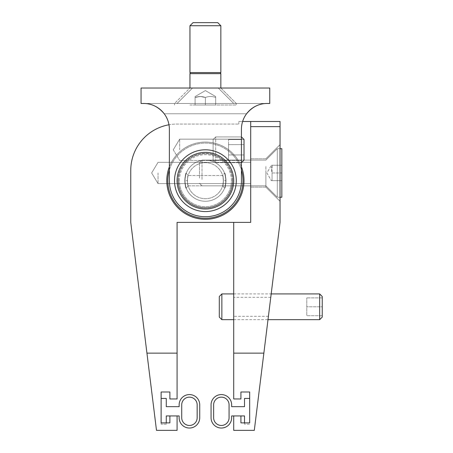 <?xml version="1.0" encoding="UTF-8"?>
<svg xmlns="http://www.w3.org/2000/svg" width="453" height="453" viewBox="0 0 453 453"><rect width="100%" height="100%" fill="white"/><g stroke="black" fill="none" stroke-linecap="round" stroke-linejoin="round"><path stroke-width="0.34" stroke-dasharray="2.27 1.7" d="M177.083 103.471L192.531 88.024L218.267 88.024L192.531 88.024L218.267 88.024L192.531 88.024L177.083 103.471L233.708 103.471L177.083 103.471M250.696 121.489L280.039 121.489L280.039 222.383L254.303 430.35L233.708 430.35L233.708 415.939L240.917 415.939L240.917 422.887L249.671 422.887L249.671 391.998L240.917 391.998L240.917 398.951L233.708 398.951L233.708 222.383L250.696 222.383L250.696 121.489L250.696 126.636L250.696 121.489L238.856 121.489L238.856 124.06L238.856 121.489L242.615 121.489A25.736 25.736 0 0 0 241.432 129.207A25.736 25.736 0 0 1 246.579 113.765L164.218 113.765A25.736 25.736 0 0 1 169.365 129.207A25.736 25.736 0 0 0 143.624 103.471L141.053 103.471L141.053 88.024L269.745 88.024L269.745 103.471L143.624 103.471L267.168 103.471A25.736 25.736 0 0 0 241.432 129.207L241.432 180.685A36.036 36.036 0 0 1 205.396 216.721A36.036 36.036 0 0 1 169.365 180.685L169.365 129.207A25.736 25.736 0 0 0 168.98 124.773A46.331 46.331 0 0 1 177.083 124.06L238.856 124.06L177.083 124.06A46.331 46.331 0 0 0 130.758 170.39L130.758 222.383L146.936 353.136L177.083 353.136L177.083 398.951L169.881 398.951L169.881 391.998L161.126 391.998L161.126 422.887L169.881 422.887L169.881 415.939L177.083 415.939L177.083 430.35L156.495 430.35L146.936 353.136M225.99 180.685A20.589 20.589 0 0 0 195.101 162.854A20.589 20.589 0 0 0 195.101 198.516A20.589 20.589 0 0 0 225.99 180.685A20.589 20.589 0 0 1 195.101 198.516A20.589 20.589 0 0 1 195.101 162.854A20.589 20.589 0 0 1 225.99 180.685A20.589 20.589 0 0 0 195.101 162.854A20.589 20.589 0 0 0 195.101 198.516A20.589 20.589 0 0 0 225.99 180.685A20.589 20.589 0 0 1 195.101 198.516A20.589 20.589 0 0 1 195.101 162.854A20.589 20.589 0 0 1 225.99 180.685A20.589 20.589 0 0 0 195.101 162.854A20.589 20.589 0 0 0 195.101 198.516A20.589 20.589 0 0 0 225.99 180.685C224.416 170.86 224.416 170.86 225.99 180.685C224.416 170.86 224.416 170.86 225.99 180.685A20.589 20.589 0 0 1 195.101 198.516A20.589 20.589 0 0 1 195.101 162.854A20.589 20.589 0 0 1 225.99 180.685C224.416 190.509 224.416 190.509 225.985 180.685C224.416 190.509 224.416 190.509 225.985 180.685A20.589 20.589 0 0 0 195.101 162.854A20.589 20.589 0 0 0 195.101 198.516A20.589 20.589 0 0 0 225.99 180.685A20.589 20.589 0 0 1 195.101 198.516A20.589 20.589 0 0 1 195.101 162.854A20.589 20.589 0 0 1 225.99 180.685L223.414 180.685L222.763 175.543C223.493 175.974 223.493 185.402 222.763 185.832L188.035 185.832C187.304 185.413 187.304 175.962 188.035 175.538C187.304 175.974 187.304 185.402 188.035 185.832L222.763 185.832L223.414 180.685L223.114 177.287C223.476 181.381 223.357 184.235 222.763 185.832C223.493 185.413 223.493 175.962 222.763 175.538L224.535 173.097L222.763 175.538L188.035 175.538L222.763 175.538M179.66 149.801L179.66 139.156L179.66 149.801M241.432 149.801L241.432 139.156L241.432 149.801M205.396 160.096L201.647 160.441L209.15 160.441L205.396 160.096L201.647 160.441L209.15 160.441L205.396 160.096M241.432 180.685L241.432 129.207L241.432 180.685A36.036 36.036 0 0 1 205.396 216.721A36.036 36.036 0 0 1 169.365 180.685A36.036 36.036 0 0 0 205.396 216.721A36.036 36.036 0 0 0 241.432 180.685M169.365 129.207L169.365 180.685L169.365 129.207M280.039 126.636L250.696 126.636L250.696 222.383L177.083 222.383L177.083 353.136M177.083 180.685A28.312 28.312 0 0 1 219.552 156.166A28.312 28.312 0 0 1 219.552 205.203A28.312 28.312 0 0 1 177.083 180.685A28.312 28.312 0 0 0 219.552 205.203A28.312 28.312 0 0 0 219.552 156.166A28.312 28.312 0 0 0 177.083 180.685A28.312 28.312 0 0 0 219.552 205.203A28.312 28.312 0 0 0 219.552 156.166A28.312 28.312 0 0 0 177.083 180.685A28.312 28.312 0 0 1 219.552 156.166A28.312 28.312 0 0 1 219.552 205.203A28.312 28.312 0 0 1 177.083 180.685M233.708 180.685A28.312 28.312 0 0 1 191.24 205.203A28.312 28.312 0 0 1 191.24 156.166A28.312 28.312 0 0 1 233.708 180.685A28.312 28.312 0 0 0 191.24 156.166A28.312 28.312 0 0 0 191.24 205.203A28.312 28.312 0 0 0 233.708 180.685A28.312 28.312 0 0 0 191.24 156.166A28.312 28.312 0 0 0 191.24 205.203A28.312 28.312 0 0 0 233.708 180.685A28.312 28.312 0 0 1 191.24 205.203A28.312 28.312 0 0 1 191.24 156.166A28.312 28.312 0 0 1 233.708 180.685A28.312 28.312 0 0 0 191.24 156.166A28.312 28.312 0 0 0 191.24 205.203A28.312 28.312 0 0 0 233.708 180.685M158.04 172.961L158.04 183.607L158.04 172.961M250.696 172.961L250.696 187.117L250.696 172.961M269.592 306.806L270.769 297.31L269.592 306.806M233.708 306.806L233.708 297.31L233.708 306.806M265.883 172.961L265.883 187.117L265.883 172.961M280.039 172.961L280.039 144.649L280.039 172.961M186.257 173.091L188.035 175.538L186.257 173.097C184.677 172.519 184.677 188.85 186.262 188.278C184.677 188.844 184.677 172.536 186.257 173.091M236.285 180.685A30.889 30.889 0 0 1 189.954 207.434A30.889 30.889 0 0 1 189.954 153.935A30.889 30.889 0 0 1 236.285 180.685A30.889 30.889 0 0 0 189.954 153.935A30.889 30.889 0 0 0 189.954 207.434A30.889 30.889 0 0 0 236.285 180.685M223.414 180.685A18.018 18.018 0 0 1 196.387 196.291A18.018 18.018 0 0 1 196.387 165.085A18.018 18.018 0 0 1 223.414 180.685M224.535 173.091C226.121 172.519 226.115 188.85 224.535 188.278C226.121 188.844 226.121 172.536 224.535 173.091M184.807 180.685A20.589 20.589 0 0 1 215.696 162.854A20.589 20.589 0 0 1 215.696 198.516A20.589 20.589 0 0 1 184.807 180.685A20.589 20.589 0 0 0 215.696 198.516A20.589 20.589 0 0 0 215.696 162.854A20.589 20.589 0 0 0 184.807 180.685C186.376 190.509 186.381 190.509 184.813 180.685C186.381 170.86 186.376 170.86 184.807 180.685C186.376 190.509 186.381 190.509 184.813 180.685C186.381 170.86 186.376 170.86 184.807 180.685A20.589 20.589 0 0 1 215.696 162.854A20.589 20.589 0 0 1 215.696 198.516A20.589 20.589 0 0 1 184.807 180.685A20.589 20.589 0 0 0 215.696 198.516A20.589 20.589 0 0 0 215.696 162.854A20.589 20.589 0 0 0 184.807 180.685L187.383 180.685L188.035 175.543M188.035 185.832L187.383 180.685L187.684 177.287C187.321 181.381 187.434 184.235 188.035 185.832L186.262 188.278L188.035 185.832M174.513 180.685A30.889 30.889 0 0 1 220.843 153.935A30.889 30.889 0 0 1 220.843 207.434A30.889 30.889 0 0 1 174.513 180.685M187.383 180.685A18.018 18.018 0 0 0 214.405 196.291A18.018 18.018 0 0 0 214.405 165.085A18.018 18.018 0 0 0 187.383 180.685M167.82 180.685A37.576 37.576 0 0 0 224.19 213.227A37.576 37.576 0 0 0 224.19 148.142A37.576 37.576 0 0 0 167.82 180.685M166.789 180.685A38.607 38.607 0 0 1 224.699 147.248A38.607 38.607 0 0 1 224.699 214.122A38.607 38.607 0 0 1 166.789 180.685A38.607 38.607 0 0 0 224.699 214.122A38.607 38.607 0 0 0 224.699 147.248A38.607 38.607 0 0 0 166.789 180.685M178.114 180.685A27.282 27.282 0 0 1 219.037 157.055A27.282 27.282 0 0 1 219.037 204.314A27.282 27.282 0 0 1 178.114 180.685M178.374 180.685A27.027 27.027 0 0 1 218.912 157.282A27.027 27.027 0 0 1 218.912 204.088A27.027 27.027 0 0 1 178.374 180.685A27.027 27.027 0 0 0 218.912 204.088A27.027 27.027 0 0 0 218.912 157.282A27.027 27.027 0 0 0 178.374 180.685M179.399 180.685A25.997 25.997 0 0 1 218.397 158.171A25.997 25.997 0 0 1 218.397 203.199A25.997 25.997 0 0 1 179.399 180.685M169.365 170.022A37.576 37.576 0 0 1 241.432 170.022M241.432 166.823A38.607 38.607 0 0 0 169.365 166.823M244.008 180.685A38.607 38.607 0 0 1 186.092 214.122A38.607 38.607 0 0 1 186.092 147.248A38.607 38.607 0 0 1 244.008 180.685M232.683 180.685A27.282 27.282 0 0 0 191.755 157.055A27.282 27.282 0 0 0 191.755 204.314A27.282 27.282 0 0 0 232.683 180.685M232.423 180.685A27.027 27.027 0 0 0 191.885 157.282A27.027 27.027 0 0 0 191.885 204.088A27.027 27.027 0 0 0 232.423 180.685A27.027 27.027 0 0 1 191.885 204.088A27.027 27.027 0 0 1 191.885 157.282A27.027 27.027 0 0 1 232.423 180.685M231.392 180.685A25.997 25.997 0 0 0 192.4 158.171A25.997 25.997 0 0 0 192.4 203.199A25.997 25.997 0 0 0 231.392 180.685M213.12 144.649L213.12 160.096L213.12 144.649M215.696 143.363L215.696 162.667L215.696 143.363M241.432 143.363L241.432 162.667L241.432 143.363M241.432 136.931L215.696 136.931L213.12 139.501L213.12 160.096L213.12 139.501L215.696 136.931L241.432 136.931L244.008 139.501L228.561 139.501L244.008 139.501L244.008 160.096L244.008 139.501L244.008 160.096L244.008 144.649L228.561 144.654L228.561 160.096L228.561 139.501L228.561 154.949L228.561 144.649L244.008 144.649L244.008 154.949L228.561 154.949L228.561 160.096L228.561 154.949L244.008 154.949L244.008 160.096L228.561 160.096L244.008 160.096L244.008 154.949L244.008 160.096L241.432 162.667L241.432 136.931L241.432 162.667L215.696 162.667L215.696 136.931L215.696 162.667L241.432 162.667M244.008 154.949L244.008 144.649L244.008 154.949L228.561 154.949L244.008 154.949M244.008 144.649L228.561 144.649L244.008 144.649M199.479 178.137L199.479 162.621L199.479 178.137M202.004 179.399L202.004 160.096L202.004 179.399M265.883 166.528L265.883 185.832L265.883 166.528M272.06 165.243L271.37 169.105L272.06 172.961L281.84 172.961L281.84 165.243L281.84 180.685L272.06 180.685L272.06 165.243L281.84 165.243L281.84 172.961L281.84 165.243L271.37 165.243L272.06 165.243L271.37 169.105L272.06 172.961L281.84 172.961L281.84 180.685L281.84 172.961L272.06 172.961L272.06 180.685L281.84 180.685L271.37 180.685L272.06 180.685L272.06 165.243L281.84 165.243L272.06 165.243M280.039 148.692L277.287 148.692L281.84 148.692L281.84 197.236L281.84 148.692L281.84 197.236L277.287 197.236L277.287 148.692L277.287 197.236L277.287 148.692L277.287 197.236L280.039 197.236M272.06 172.961L281.84 172.961L281.84 180.685L271.37 180.685L272.06 180.685L272.06 172.961M219.292 317.1L219.292 296.511M221.862 293.935L221.862 319.676M319.671 319.676L319.671 293.935M322.242 296.511L322.242 317.1M322.242 306.806L322.242 297.887L322.242 306.806L306.8 306.806L306.8 315.718L306.8 297.887L306.8 306.806L322.242 306.806M322.242 315.718L306.8 315.718L322.242 315.718M322.242 297.887L306.8 297.887L322.242 297.887M195.101 97.463C195.101 96.223 195.101 96.223 195.101 97.463C195.101 96.223 195.101 96.223 195.101 97.463L200.249 96.546L205.396 97.463C201.964 96.223 198.533 96.223 195.101 97.463C195.101 96.223 195.101 96.223 195.101 97.463C195.101 96.223 195.101 96.223 195.101 97.463L200.249 96.546L205.396 97.463C208.827 96.223 212.264 96.223 215.696 97.463C212.264 96.223 208.827 96.223 205.396 97.463C201.964 96.223 198.533 96.223 195.101 97.463L195.101 105.011L195.101 97.463L195.101 105.011L205.396 105.011L205.396 97.463C208.827 96.223 212.264 96.223 215.696 97.463C215.696 96.223 215.696 96.223 215.696 97.463C215.696 96.223 215.696 96.223 215.696 97.463C212.264 96.223 208.827 96.223 205.396 97.463L205.396 105.011L215.696 105.011L215.696 97.463C215.696 96.223 215.696 96.223 215.696 97.463C215.696 96.223 215.696 96.223 215.696 97.463L215.696 105.011L195.101 105.011L195.101 97.463M189.954 105.011L236.285 105.011L189.954 105.011M189.954 103.471L236.285 103.471L189.954 103.471M197.678 88.024L220.843 88.024L197.678 88.024M220.843 88.024L236.285 103.471L236.285 105.011L236.285 103.471L220.843 88.024L220.843 73.652L189.954 73.652L220.843 73.652L189.954 73.652L189.954 88.024L174.513 103.471L174.513 105.011L174.513 103.471L189.954 88.024M197.984 72.582L220.226 72.582L197.984 72.582M197.678 72.582L220.843 72.582L189.954 72.582L189.954 25.736L220.843 25.736L189.954 25.736L220.843 25.736L220.843 72.582L197.678 72.582M220.843 25.736L217.751 22.65L193.046 22.65L217.751 22.65L193.046 22.65L189.954 25.736M205.396 105.011L205.396 97.463L205.396 105.011L215.696 105.011L215.696 97.463L215.696 105.011L205.396 105.011M231.653 404.869A10.294 10.294 0 0 0 221.358 394.574A10.294 10.294 0 0 0 211.058 404.869L211.058 417.74A10.294 10.294 0 0 0 221.358 428.034A10.294 10.294 0 0 0 231.653 417.74L231.653 415.939L244.518 415.939L244.518 424.172L249.671 424.172L249.671 398.436L244.518 398.436L244.518 406.669L231.653 406.669L231.653 404.869M233.708 415.939L240.917 415.939M244.518 422.887L244.518 424.172L249.671 424.172L249.671 422.887M213.635 417.74L213.635 404.869A7.724 7.724 0 0 1 221.358 397.145A7.724 7.724 0 0 1 229.076 404.869L229.076 417.74A7.724 7.724 0 0 1 221.358 425.458A7.724 7.724 0 0 1 213.635 417.74M179.145 417.74A10.294 10.294 0 0 0 189.439 428.034A10.294 10.294 0 0 0 199.733 417.74L199.733 404.869A10.294 10.294 0 0 0 189.439 394.574A10.294 10.294 0 0 0 179.145 404.869L179.145 406.669L166.274 406.669L166.274 398.436L161.126 398.436L161.126 424.172L166.274 424.172L166.274 415.939L179.145 415.939L179.145 417.74M161.126 422.887L161.126 424.172L166.274 424.172L166.274 422.887M169.881 415.939L177.083 415.939M197.163 404.869L197.163 417.74A7.724 7.724 0 0 1 189.439 425.458A7.724 7.724 0 0 1 181.721 417.74L181.721 404.869A7.724 7.724 0 0 1 189.439 397.145A7.724 7.724 0 0 1 197.163 404.869M164.218 113.765L246.579 113.765M233.708 353.136L263.856 353.136M218.267 88.024L233.708 103.471L218.267 88.024M173.267 149.801L179.66 160.441L201.647 160.441L179.66 160.441L173.267 149.801L179.66 139.156L241.432 139.156L179.66 139.156L173.267 149.801M209.15 160.441L241.432 160.441L209.15 160.441M151.647 172.961L158.04 183.607L250.696 183.607L158.04 183.607L151.647 172.961L158.04 162.321L250.696 162.321L158.04 162.321L151.647 172.961M270.769 297.31L233.708 297.31M268.419 316.296L233.708 316.296M265.883 187.117L280.039 201.274L265.883 187.117L250.696 187.117L265.883 187.117M265.883 158.805L280.039 144.649L265.883 158.805L250.696 158.805L265.883 158.805M222.763 185.832L224.535 188.278L222.763 185.832M213.12 160.096L215.696 162.667L213.12 160.096M199.479 183.306L202.004 185.832L265.883 185.832L277.287 197.236L265.883 185.832L202.004 185.832L199.479 183.306M199.479 162.621L202.004 160.096L265.883 160.096L277.287 148.692L265.883 160.096L202.004 160.096L199.479 162.621M266.913 172.961L271.37 180.685L266.913 172.961L271.37 165.243L266.913 172.961M233.708 319.676L268 319.676M233.708 293.935L271.183 293.935M205.396 90.6L195.101 96.546L205.396 90.6L215.696 96.546L205.396 90.6M190.571 72.582L189.954 73.652M220.226 72.582L220.843 73.652"/><path stroke-width="0.68" d="M246.579 113.765C252.31 106.863 259.178 103.431 267.168 103.471C259.178 103.431 252.31 106.863 246.579 113.765A25.736 25.736 0 0 0 242.615 121.489L250.696 121.489L250.696 222.383L233.708 222.383L233.708 398.951L240.917 398.951L240.917 391.998L249.671 391.998L249.671 422.887L240.917 422.887L240.917 415.939L233.708 415.939L233.708 430.35L254.303 430.35L280.039 222.383L280.039 121.489L250.696 121.489M143.624 103.471C151.619 103.431 158.482 106.863 164.218 113.765C158.482 106.863 151.619 103.431 143.624 103.471A25.736 25.736 0 0 1 169.365 129.207L169.365 180.685A36.036 36.036 0 0 0 205.396 216.721A36.036 36.036 0 0 0 241.432 180.685L241.432 129.207A25.736 25.736 0 0 1 267.168 103.471L269.745 103.471L269.745 88.024L141.053 88.024L141.053 103.471L143.624 103.471M146.936 353.136L156.495 430.35L177.083 430.35L177.083 415.939L169.881 415.939L169.881 422.887L161.126 422.887L161.126 391.998L169.881 391.998L169.881 398.951L177.083 398.951L177.083 353.136L146.936 353.136L130.758 222.383L130.758 170.39A46.331 46.331 0 0 1 168.98 124.773A25.736 25.736 0 0 0 164.218 113.765M177.083 353.136L177.083 222.383L250.696 222.383L250.696 126.636L280.039 126.636M177.083 180.685A28.312 28.312 0 0 1 219.552 156.166A28.312 28.312 0 0 1 219.552 205.203A28.312 28.312 0 0 1 177.083 180.685M174.513 180.685A30.889 30.889 0 0 0 220.843 207.434A30.889 30.889 0 0 0 220.843 153.935A30.889 30.889 0 0 0 174.513 180.685M241.432 170.022A37.576 37.576 0 0 1 200.011 217.876A37.576 37.576 0 0 1 169.365 170.022M169.365 166.823A38.607 38.607 0 0 0 198.352 218.646A38.607 38.607 0 0 0 241.432 166.823M241.432 162.667L244.008 160.096L244.008 139.501L241.432 136.931M280.039 197.236L281.84 197.236L281.84 148.692L280.039 148.692M221.862 293.935L219.292 296.511L219.292 317.1L221.862 319.676L221.862 293.935L233.708 293.935M271.183 293.935L319.671 293.935L319.671 319.676L268 319.676M319.671 319.676L322.242 317.1L322.242 296.511L319.671 293.935M189.954 88.024L189.954 73.652L220.843 73.652L220.843 88.024M189.954 72.582L220.843 72.582L220.843 25.736L189.954 25.736L189.954 72.582M189.954 25.736L193.046 22.65L217.751 22.65L220.843 25.736M249.671 422.887L249.671 398.436L244.518 398.436L244.518 406.669L231.653 406.669L231.653 404.869A10.294 10.294 0 0 0 221.358 394.574A10.294 10.294 0 0 0 211.058 404.869L211.058 417.74A10.294 10.294 0 0 0 221.358 428.034A10.294 10.294 0 0 0 231.653 417.74L231.653 415.939L233.708 415.939M240.917 415.939L244.518 415.939L244.518 422.887M213.635 417.74L213.635 404.869A7.724 7.724 0 0 1 221.358 397.145A7.724 7.724 0 0 1 229.076 404.869L229.076 417.74A7.724 7.724 0 0 1 221.358 425.458A7.724 7.724 0 0 1 213.635 417.74M177.083 415.939L179.145 415.939L179.145 417.74A10.294 10.294 0 0 0 189.439 428.034A10.294 10.294 0 0 0 199.733 417.74L199.733 404.869A10.294 10.294 0 0 0 189.439 394.574A10.294 10.294 0 0 0 179.145 404.869L179.145 406.669L166.274 406.669L166.274 398.436L161.126 398.436L161.126 422.887M166.274 422.887L166.274 415.939L169.881 415.939M197.163 404.869L197.163 417.74A7.724 7.724 0 0 1 189.439 425.458A7.724 7.724 0 0 1 181.721 417.74L181.721 404.869A7.724 7.724 0 0 1 189.439 397.145A7.724 7.724 0 0 1 197.163 404.869M263.856 353.136L233.708 353.136M221.862 319.676L233.708 319.676M190.571 72.582L189.954 73.652M220.226 72.582L220.843 73.652"/></g></svg>
